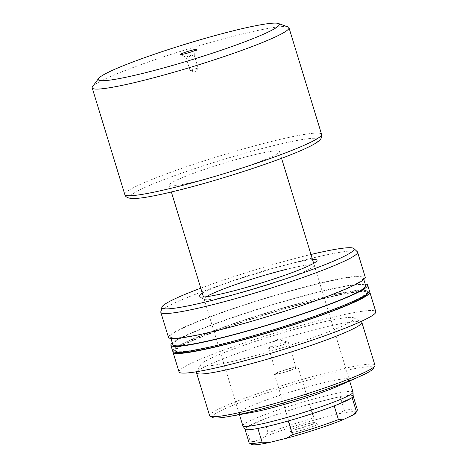 <?xml version="1.0" encoding="UTF-8"?>
<svg xmlns="http://www.w3.org/2000/svg" width="468" height="468" viewBox="0 0 468 468"><rect width="100%" height="100%" fill="white"/><g stroke="black" fill="none" stroke-linecap="round" stroke-linejoin="round"><path stroke-width="0.35" stroke-dasharray="2.34 1.75" d="M202.328 293.272A61.729 5.458 163 0 1 287.966 264.297A61.729 5.458 163 0 1 312.525 259.576M206.359 296.718A57.617 5.095 -17 0 0 204.101 299.064A57.617 5.095 -17 0 0 204.452 299.432A57.617 5.095 -17 0 0 231.227 295.285A57.617 5.095 -17 0 0 314.215 265.871A57.617 5.095 -17 0 0 314.297 265.374A57.617 5.095 -17 0 0 287.171 269.153M339.534 385.456A57.617 5.095 -17 0 0 341.552 384.538A57.617 5.095 -17 0 0 349.157 379.384A57.617 5.095 -17 0 0 322.025 383.163A57.617 5.095 -17 0 0 246.56 407.926A57.617 5.095 -17 0 0 238.955 413.074A57.617 5.095 -17 0 0 250.327 412.729M212.712 417.579A84.369 7.459 163 0 1 223.33 409.5A84.369 7.459 163 0 1 316.503 377.758A84.369 7.459 163 0 1 373.435 368.439M209.629 415.683A86.422 7.646 163 0 1 221.036 407.956A86.422 7.646 163 0 1 312.94 376.418A86.422 7.646 163 0 1 374.926 365.151M196.695 372.206A86.422 7.646 163 0 1 207.973 365.227A86.422 7.646 163 0 1 296.303 334.69A86.422 7.646 163 0 1 361.337 321.867M211.261 358.096A80.25 7.096 163 0 1 293.284 329.741A80.25 7.096 163 0 1 353.673 317.83A80.25 7.096 163 0 1 343.57 325.517A80.25 7.096 163 0 1 254.943 355.709A80.25 7.096 163 0 1 200.79 364.572A80.25 7.096 163 0 1 211.261 358.096M173.078 351.632A102.884 9.097 163 0 1 186.609 343.085A102.884 9.097 163 0 1 292.787 306.446A102.884 9.097 163 0 1 369.41 291.605M179.028 371.885A102.884 9.097 163 0 1 192.605 362.688A102.884 9.097 163 0 1 302.018 325.143A102.884 9.097 163 0 1 375.81 311.723M187.949 341.494A100.831 8.915 163 0 1 295.173 304.697A100.831 8.915 163 0 1 367.485 291.552A100.831 8.915 163 0 1 354.182 300.567A100.831 8.915 163 0 1 246.958 337.364A100.831 8.915 163 0 1 174.64 350.509A100.831 8.915 163 0 1 187.949 341.494M175.523 352.275A100.831 8.915 163 0 1 175.003 351.684A100.831 8.915 163 0 1 188.306 342.67A100.831 8.915 163 0 1 295.53 305.873A100.831 8.915 163 0 1 367.848 292.728A100.831 8.915 163 0 1 367.743 293.506M172.312 342.898A102.884 9.097 163 0 1 184.456 336.03A102.884 9.097 163 0 1 284.211 301.216A102.884 9.097 163 0 1 365.163 283.936M172.674 351.111A102.884 9.097 163 0 1 186.252 341.909A102.884 9.097 163 0 1 295.665 304.364A102.884 9.097 163 0 1 369.457 290.95M183.743 327.74A100.831 8.915 163 0 1 290.967 290.944A100.831 8.915 163 0 1 363.279 277.793A100.831 8.915 163 0 1 349.976 286.808A100.831 8.915 163 0 1 242.752 323.604A100.831 8.915 163 0 1 170.434 336.755A100.831 8.915 163 0 1 183.743 327.74M172.844 344.629A100.831 8.915 163 0 1 186.153 335.615A100.831 8.915 163 0 1 293.372 298.818A100.831 8.915 163 0 1 365.689 285.667M160.799 311.817A102.884 9.097 163 0 1 174.388 303.1A102.884 9.097 163 0 1 281.344 266.239A102.884 9.097 163 0 1 357.324 251.731M168.468 337.352A102.884 9.097 163 0 1 182.046 328.156A102.884 9.097 163 0 1 291.459 290.61A102.884 9.097 163 0 1 365.251 277.191M200.772 288.177A100.509 8.886 163 0 1 310.968 254.487M187.996 56.979A4.218 0.374 -17 0 0 194.074 54.826A4.218 0.374 -17 0 0 194.08 54.791A4.218 0.374 -17 0 0 192.091 55.066A4.218 0.374 -17 0 0 187.996 56.306A4.218 0.374 -17 0 0 186.012 57.254A4.218 0.374 -17 0 0 186.036 57.283A4.218 0.374 -17 0 0 187.996 56.979M192.132 70.504A4.218 0.374 -17 0 0 198.186 68.381A4.218 0.374 -17 0 0 198.216 68.316A4.218 0.374 -17 0 0 196.227 68.591A4.218 0.374 -17 0 0 192.132 69.831A4.218 0.374 -17 0 0 190.143 70.779A4.218 0.374 -17 0 0 190.207 70.82A4.218 0.374 -17 0 0 192.132 70.504M291.968 431.168A14.403 1.275 -17 0 0 290.09 432.333A14.403 1.275 -17 0 0 299.812 430.741A14.403 1.275 -17 0 0 315.719 425.324A14.403 1.275 -17 0 0 317.532 423.944A14.403 1.275 -17 0 0 306.692 426.079A14.403 1.275 -17 0 0 291.968 431.168M313.42 423.78A12.344 1.094 163 0 1 300.292 428.284A12.344 1.094 163 0 1 291.435 429.899A12.344 1.094 163 0 1 291.459 429.788A12.344 1.094 163 0 1 293.067 428.793A12.344 1.094 163 0 1 305.686 424.429A12.344 1.094 163 0 1 314.976 422.598A12.344 1.094 163 0 1 315.052 422.674A12.344 1.094 163 0 1 313.42 423.78M291.219 368.287A10.29 0.913 163 0 1 296.063 367.614A10.29 0.913 163 0 1 291.225 369.925A10.29 0.913 163 0 1 281.233 372.955A10.29 0.913 163 0 1 276.389 373.628A10.29 0.913 163 0 1 281.227 371.317A10.29 0.913 163 0 1 291.219 368.287M283.468 342.921A10.29 0.913 163 0 1 288.165 342.155A10.29 0.913 163 0 1 288.311 342.248A10.29 0.913 163 0 1 283.473 344.559A10.29 0.913 163 0 1 273.476 347.589A10.29 0.913 163 0 1 268.632 348.262A10.29 0.913 163 0 1 268.702 348.104A10.29 0.913 163 0 1 283.468 342.921M296.402 368.111A12.344 1.094 163 0 1 283.275 372.622A12.344 1.094 163 0 1 274.418 374.23A12.344 1.094 163 0 1 276.05 373.125A12.344 1.094 163 0 1 289.177 368.62A12.344 1.094 163 0 1 298.034 367.011A12.344 1.094 163 0 1 296.402 368.111M353.182 396.139A56.587 5.002 -17 0 0 353.165 396.022A56.587 5.002 -17 0 0 340.218 396.688L309.828 404.171A56.587 5.002 -17 0 0 263.899 419.246L245.998 427.606A56.587 5.002 163 0 1 252.404 424.049A56.587 5.002 163 0 1 263.899 419.246L268.094 432.964L264.859 436.714L254.621 441.494L250.193 441.324A56.587 5.002 -17 0 0 249.128 442.833M353.03 392.061A57.617 5.095 -17 0 0 311.706 399.573A57.617 5.095 -17 0 0 250.439 420.603A57.617 5.095 -17 0 0 242.833 425.751M314.022 417.895L309.828 404.171A56.587 5.002 163 0 1 340.218 396.688L344.413 410.413L338.504 413.975L321.124 418.252L314.022 417.895A56.587 5.002 -17 0 0 268.094 432.964M271.879 156.645A57.617 5.095 -17 0 0 279.478 151.492A57.617 5.095 -17 0 0 238.159 159.003A57.617 5.095 -17 0 0 176.886 180.028A57.617 5.095 -17 0 0 169.281 185.182A57.617 5.095 -17 0 0 210.606 177.67A57.617 5.095 -17 0 0 271.879 156.645M287.966 26.887A102.884 9.097 -17 0 0 209.488 42.723A102.884 9.097 -17 0 0 105.774 78.671A102.884 9.097 -17 0 0 92.57 86.627M244.951 429.168L244.934 429.109A56.587 5.002 -17 0 1 245.998 427.606L250.193 441.324M357.359 409.74A56.587 5.002 -17 0 0 344.413 410.413M252.03 444.536A54.528 4.82 163 0 1 254.621 441.494M264.859 436.714A54.528 4.82 163 0 1 321.124 418.252M338.504 413.975A54.528 4.82 163 0 1 355.908 412.776M334.205 405.891L352.1 397.525M257.88 428.442L288.27 420.96M305.803 148.292A98.771 8.734 -17 0 0 272.329 145.934A98.771 8.734 -17 0 0 142.962 188.382A98.771 8.734 -17 0 0 176.43 190.739A98.771 8.734 -17 0 0 305.803 148.292M321.575 134.334A102.884 9.097 -17 0 0 247.783 147.753A102.884 9.097 -17 0 0 138.37 185.299A102.884 9.097 -17 0 0 124.792 194.495M314.215 265.871L316.941 260.787M314.297 265.374L349.157 379.384M353.673 317.83L360.799 321.586M367.485 291.552L367.848 292.728M363.279 277.793L363.811 279.525M170.434 336.755L170.966 338.487M174.64 350.509L175.003 351.684M200.79 364.572L196.981 371.668M204.101 299.064L238.955 413.074M204.452 299.432L199.339 296.741M194.074 54.826L196.94 49.485M198.216 68.316L194.08 54.791M190.207 70.82L194.916 71.961L198.186 68.381M291.459 429.788L290.09 432.333M288.311 342.248L296.063 367.614M268.702 348.104L276.67 339.364L288.165 342.155M274.418 374.23L291.435 429.899M349.637 380.964L313.671 263.326M281.56 158.301L279.478 151.492M239.44 414.654L203.475 297.016M171.364 191.991L169.281 185.182M298.034 367.011L315.052 422.674M268.632 348.262L276.389 373.628M314.976 422.598L317.532 423.944M190.143 70.779L186.012 57.254M186.036 57.283L180.671 54.458"/><path stroke-width="0.7" d="M312.525 259.576A61.729 5.458 163 0 1 316.941 260.787A61.729 5.458 163 0 1 228.033 292.301A61.729 5.458 163 0 1 199.339 296.741A61.729 5.458 163 0 1 202.328 293.272M228.846 416.532L250.327 412.729A57.617 5.095 -17 0 0 266.087 409.295A57.617 5.095 -17 0 0 339.534 385.456L359.471 376.6A84.369 7.459 163 0 1 228.846 416.532A84.369 7.459 163 0 1 212.712 417.579L210.155 416.233A86.422 7.646 163 0 1 209.629 415.683L196.566 372.955A86.422 7.646 163 0 1 196.695 372.206L196.981 371.668M360.799 321.586L361.337 321.867A86.422 7.646 163 0 1 361.863 322.417L374.926 365.151A86.422 7.646 163 0 1 374.798 365.9L373.435 368.439A84.369 7.459 163 0 1 362.425 375.254A84.369 7.459 163 0 1 359.471 376.6M374.798 365.9A86.422 7.646 163 0 1 363.519 372.873A86.422 7.646 163 0 1 275.196 403.41A86.422 7.646 163 0 1 210.155 416.233M361.863 322.417A86.422 7.646 163 0 1 350.456 330.145A86.422 7.646 163 0 1 258.552 361.688A86.422 7.646 163 0 1 196.566 372.955M369.41 291.605A102.884 9.097 163 0 1 369.814 292.126A102.884 9.097 163 0 1 356.236 301.322A102.884 9.097 163 0 1 246.823 338.873A102.884 9.097 163 0 1 173.031 352.287A102.884 9.097 163 0 1 173.078 351.632M369.814 292.126L375.81 311.723A102.884 9.097 163 0 1 362.226 320.925A102.884 9.097 163 0 1 252.819 358.47A102.884 9.097 163 0 1 179.028 371.885L173.031 352.287M367.743 293.506A100.831 8.915 163 0 1 354.539 301.743A100.831 8.915 163 0 1 251.1 337.475A100.831 8.915 163 0 1 175.523 352.275M365.163 283.936A102.884 9.097 163 0 1 367.655 285.065A102.884 9.097 163 0 1 354.077 294.267A102.884 9.097 163 0 1 244.67 331.812A102.884 9.097 163 0 1 170.879 345.232A102.884 9.097 163 0 1 172.312 342.898M367.655 285.065L369.457 290.95A102.884 9.097 163 0 1 355.879 300.146A102.884 9.097 163 0 1 246.466 337.697A102.884 9.097 163 0 1 172.674 351.111L170.879 345.232M363.811 279.525L365.689 285.667A100.831 8.915 163 0 1 352.381 294.682A100.831 8.915 163 0 1 245.162 331.479A100.831 8.915 163 0 1 172.844 344.629L170.966 338.487M310.968 254.487A100.509 8.886 163 0 1 353.861 248.514L357.324 251.731A102.884 9.097 163 0 1 357.587 252.135A102.884 9.097 163 0 1 344.009 261.337A102.884 9.097 163 0 1 234.603 298.882A102.884 9.097 163 0 1 160.811 312.302A102.884 9.097 163 0 1 160.799 311.817L161.875 307.213A100.509 8.886 163 0 1 175.149 298.695A100.509 8.886 163 0 1 200.772 288.177M357.587 252.135L365.251 277.191A102.884 9.097 163 0 1 351.673 286.393A102.884 9.097 163 0 1 242.26 323.938A102.884 9.097 163 0 1 168.468 337.352L160.811 312.302M353.861 248.514A100.509 8.886 163 0 1 340.856 257.897A100.509 8.886 163 0 1 231.59 295.238A100.509 8.886 163 0 1 161.875 307.213M287.171 269.153A57.617 5.095 -17 0 0 206.359 296.718M192.933 49.971A8.541 0.755 163 0 1 196.94 49.485A8.541 0.755 163 0 1 184.638 53.843A8.541 0.755 163 0 1 180.671 54.458A8.541 0.755 163 0 1 184.328 52.597A8.541 0.755 163 0 1 192.933 49.971M239.44 414.654L242.833 425.751A57.617 5.095 -17 0 0 242.886 425.862A57.617 5.095 -17 0 0 284.79 418.064A57.617 5.095 -17 0 0 345.425 397.215A57.617 5.095 -17 0 0 353.047 392.184A57.617 5.095 -17 0 0 353.03 392.061L349.637 380.964M353.047 392.184L353.182 396.139A56.587 5.002 -17 0 1 352.1 397.525A56.587 5.002 163 0 1 345.694 401.082A56.587 5.002 163 0 1 334.205 405.891L338.399 419.609L342.828 419.778L353.065 414.999L356.294 411.249A56.587 5.002 -17 0 0 357.277 410.231A56.587 5.002 -17 0 0 357.359 409.74L353.182 396.08M98.613 78.437L92.57 86.627A102.884 9.097 -17 0 0 92.19 87.867A102.884 9.097 -17 0 0 165.982 74.453A102.884 9.097 -17 0 0 275.395 36.908A102.884 9.097 -17 0 0 288.972 27.706A102.884 9.097 -17 0 0 287.966 26.887L278.378 23.482A94.653 8.371 -17 0 0 206.177 38.048A94.653 8.371 -17 0 0 110.758 71.118A94.653 8.371 -17 0 0 98.613 78.437A94.653 8.371 -17 0 0 160.998 68.656A94.653 8.371 -17 0 0 266.813 32.696A94.653 8.371 -17 0 0 278.378 23.482M244.951 429.168L249.128 442.833A56.587 5.002 -17 0 0 249.473 443.19A56.587 5.002 -17 0 0 262.08 442.161L269.182 442.523L286.562 438.241L292.471 434.678A56.587 5.002 -17 0 0 338.399 419.609M242.886 425.862L244.986 429.22A56.587 5.002 -17 0 0 257.88 428.442L262.08 442.161M334.205 405.891A56.587 5.002 -17 0 1 288.27 420.96L292.471 434.678M288.27 420.96A56.587 5.002 163 0 1 257.88 428.442M352.1 397.525L356.294 411.249M269.182 442.523A54.528 4.82 163 0 1 252.03 444.536L249.473 443.19M357.277 410.231L355.908 412.776A54.528 4.82 163 0 1 353.065 414.999M342.828 419.778A54.528 4.82 163 0 1 286.562 438.241M307.997 143.536A102.884 9.097 -17 0 0 321.575 134.334C322.037 134.807 321.966 137.832 320.024 139.856L317.947 141.687C315.409 143.553 311.536 145.688 306.347 148.099C282.023 159.682 222.405 179.343 179.414 190.02C156.019 195.899 140.166 198.748 131.859 198.567C127.512 198.046 125.155 196.689 124.792 194.495A102.884 9.097 -17 0 0 198.584 181.081A102.884 9.097 -17 0 0 307.997 143.536M313.671 263.326L281.56 158.301M321.575 134.334L288.972 27.706M124.792 194.495L92.19 87.867M203.475 297.016L171.364 191.991"/></g></svg>
